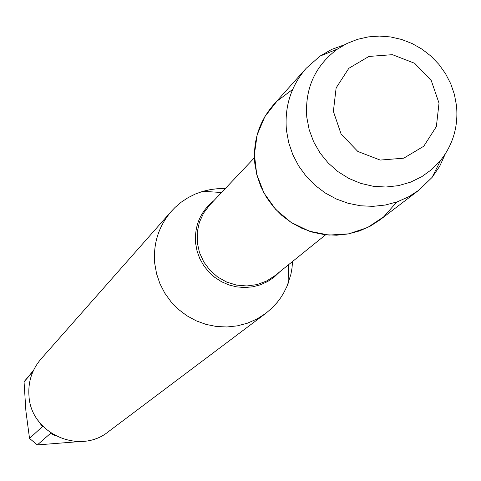 <?xml version="1.0" encoding="UTF-8"?>
<svg xmlns="http://www.w3.org/2000/svg" width="481" height="481" viewBox="0 0 481 481"><rect width="100%" height="100%" fill="white"/><g stroke="black" fill="none" stroke-linecap="round" stroke-linejoin="round"><path stroke-width="0.72" d="M292.544 261.484L292.027 267.929L290.909 274.284L287.115 286.051L283.489 293.32L280.597 297.895L277.351 302.224L271.849 308.189L265.668 313.45L256.926 319.023L247.408 323.196L237.331 325.865L226.936 326.978L216.456 326.491L206.133 324.428L196.212 320.827L186.911 315.77L178.451 309.379L171.032 301.797L164.827 293.2L159.969 283.784L156.578 273.773L154.726 263.402C153.09 243.614 158.616 226.268 171.302 211.369L175.042 207.455L181.217 202.188L187.975 197.709L195.232 194.065L202.88 191.324L210.726 189.52L217.135 188.756L225.21 188.648M292.67 89.418L276.99 101.148L264.893 116.582L257.191 134.722L254.395 154.377L256.704 174.254L263.979 193.037L275.739 209.482L291.209 222.493L309.367 231.217L328.998 235.083L348.809 233.832L367.496 227.573L383.838 216.727L396.759 202.014M171.302 211.369L41.047 358.94C31.902 369.679 27.892 382.124 28.998 396.29C31.109 433.609 79.636 455.218 108.339 431.734L265.668 313.45M55.688 435.876L50.529 433.351L37.35 444.919L29.527 438.425L25.89 410.984L24.05 381.758L33.478 370.448M95.214 438.768L93.897 439.766L90.049 440.277M79.738 441.564L37.35 444.919M29.527 438.425L42.388 426.593L38.005 420.424M32.798 371.951L24.05 381.758M344.48 44.775L331.74 49.393L320.003 56.109L306.235 68.254L273.587 104.708C259.145 121.434 252.886 141.029 254.816 163.492L256.944 175.192L260.816 186.49L266.342 197.12L273.394 206.83L281.806 215.392L291.384 222.607L301.9 228.307L313.119 232.365L324.765 234.686L336.574 235.209L348.268 233.94L359.584 230.898L370.25 226.16L380.02 219.841L418.921 190.151L432.112 177.375L439.724 166.204L445.328 153.866M306.235 68.254C290.987 85.925 284.391 106.638 286.46 130.387L288.726 142.773L292.833 154.726L298.689 165.975L306.163 176.25L315.067 185.317L325.21 192.965L336.339 199.008L348.202 203.313L360.522 205.778L373.009 206.355L385.371 205.02L397.324 201.816L408.597 196.819L418.921 190.151M306.782 117.232C304.762 88.576 315.007 65.837 337.53 49.026L347.096 43.434L357.425 39.364L368.284 36.893L379.437 36.081L390.632 36.947L401.623 39.46L412.169 43.567L422.035 49.176L431.012 56.163L438.894 64.376L445.514 73.635L450.727 83.73L454.407 94.444L456.481 105.537C458.459 126.154 453.144 144.456 440.548 160.456L431.86 169.396L421.747 176.707L410.497 182.179L398.418 185.654L385.858 187.031L373.172 186.267L360.72 183.375L348.863 178.445L337.933 171.609L328.252 163.059L320.087 153.042L313.672 141.853L309.199 129.798L306.782 117.232M333.375 111.382L341.119 134.085L357.846 151.473L380.212 160.071L403.751 158.183L423.791 146.212L436.363 126.569L439.021 103.144L431.265 80.574L414.634 63.282L392.4 54.672L368.921 56.445L348.839 68.296L336.141 87.897L333.375 111.382M279.744 271.819L274.026 277.242L267.478 281.625L260.263 284.86L252.591 286.844L244.667 287.524L236.706 286.886L228.932 284.944L221.555 281.746L214.779 277.381L208.79 271.975L203.752 265.668L199.807 258.64L197.066 251.076L195.593 243.194C194.36 225.685 200.469 211.484 213.907 200.601M254.425 157.756L209.686 205.062L203.583 213.125L199.362 222.348L197.222 232.311L197.264 242.55L199.489 252.591L203.794 261.983L209.975 270.274L217.761 277.092L226.779 282.119L236.622 285.119L246.825 285.961L256.92 284.608L266.444 281.126L274.964 275.673L325.631 234.782M221.567 192.496L202.88 191.324M288.42 264.815L288.131 283.537M337.53 49.026L320.003 56.109M440.548 160.456L432.112 177.375"/></g></svg>
